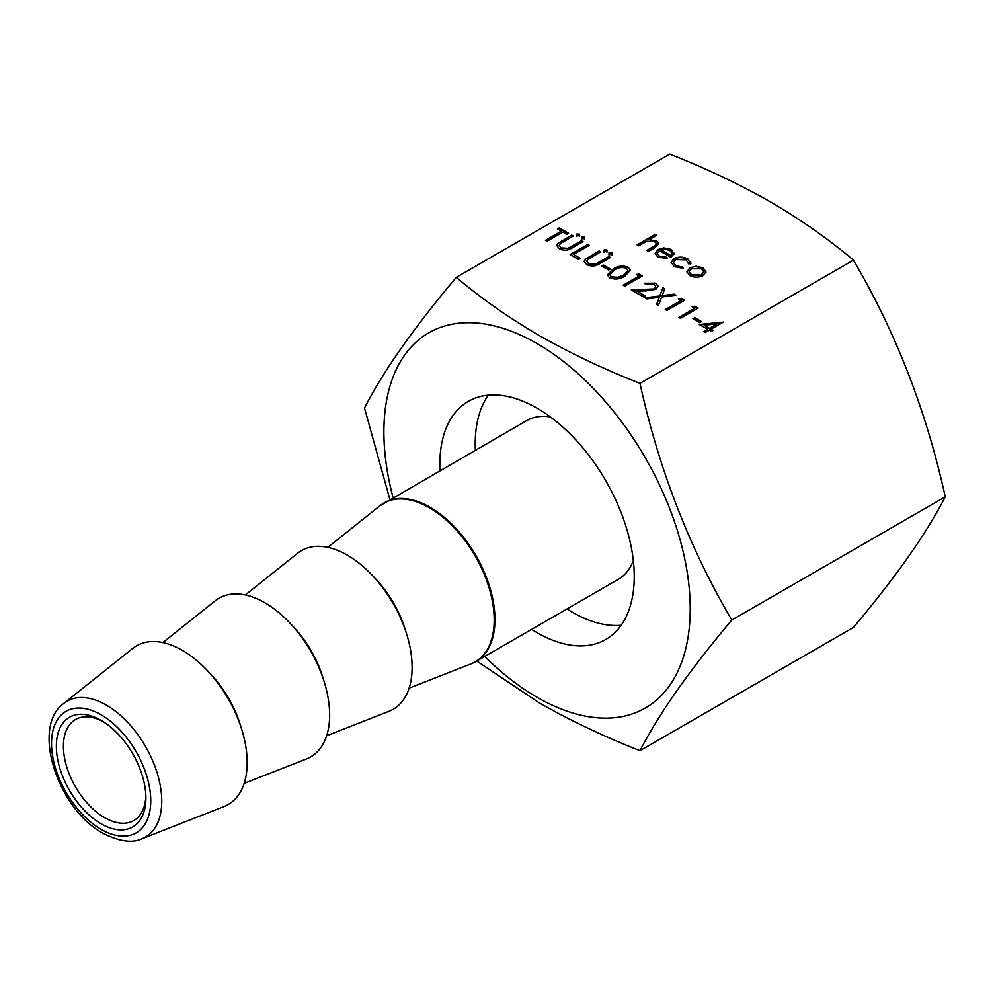 <?xml version="1.0" encoding="UTF-8"?>
<svg xmlns="http://www.w3.org/2000/svg" width="995" height="995" viewBox="0 0 995 995"><rect width="100%" height="100%" fill="white"/><g stroke="black" fill="none" stroke-linecap="round" stroke-linejoin="round"><path stroke-width="1.49" d="M101.129 823.798A63.319 36.554 60 0 1 56.354 746.25A63.319 36.554 60 0 1 101.129 720.392L101.129 720.392A63.319 36.554 60 0 1 145.892 797.94A63.319 36.554 60 0 1 101.129 823.798M102.933 721.487A58.319 33.668 -120 0 0 75.496 719.547A58.319 33.668 -120 0 0 66.566 766.287A58.319 33.668 -120 0 0 104.662 817.666A58.319 33.668 -120 0 0 133.815 820.564A58.319 33.668 -120 0 0 145.855 795.838M382.055 504.229A91.639 52.909 60 0 1 384.331 502.773A91.639 52.909 60 0 1 430.151 507.313A91.639 52.909 60 0 1 490.025 588.07A91.639 52.909 60 0 1 475.971 661.501L618.218 579.376A91.639 52.909 -120 0 0 633.342 560.633M326.646 735.765L388.983 711.313A91.639 52.909 -120 0 0 408.211 639.511A91.639 52.909 -120 0 0 347.317 555.135A91.639 52.909 -120 0 0 297.692 553.195L245.342 594.96M244.173 783.388L306.51 758.936A91.639 52.909 -120 0 0 325.738 687.122A91.639 52.909 -120 0 0 264.844 602.746A91.639 52.909 -120 0 0 215.218 600.806L162.869 642.571M141.962 838.748L224.037 806.547A91.639 52.909 -120 0 0 243.265 734.733A91.639 52.909 -120 0 0 182.371 650.357A91.639 52.909 -120 0 0 132.745 648.417L63.829 703.403A78.431 45.285 60 0 1 106.303 705.069A78.431 45.285 60 0 1 158.404 777.282A78.431 45.285 60 0 1 141.962 838.748C132.298 843.387 119.263 841.546 102.846 833.201C58.108 809.258 30.472 727.196 63.829 703.403M550.359 416.917A91.639 52.909 -120 0 0 526.579 420.649L379.841 505.833A91.577 52.872 -120 0 1 429.43 507.773A91.577 52.872 -120 0 1 490.286 592.087A91.577 52.872 -120 0 1 471.07 663.852L475.971 661.501A91.639 52.909 60 0 1 473.57 662.745M621.141 625.258A137.459 79.364 60 0 1 572.399 612.248A137.459 79.364 60 0 1 566.988 608.952M475.349 450.225A137.459 79.364 60 0 1 488.309 395.164M440.001 470.623A137.459 79.364 60 0 1 468.322 401.371A137.459 79.364 60 0 1 537.051 408.174A137.459 79.364 60 0 1 626.85 529.315A137.459 79.364 60 0 1 605.781 639.462A137.459 79.364 60 0 1 537.051 632.658A137.459 79.364 60 0 1 531.641 629.35M456.319 277.331L669.759 154.101C705.878 168.292 739.484 184.237 770.54 201.948C801.174 219.858 828.798 239.26 853.424 260.13C895.811 332.231 926.42 411.122 945.25 496.816C926.594 533.32 895.985 576.864 853.424 627.459L639.984 750.69C658.976 713.701 689.585 670.157 731.81 620.047C689.423 547.947 658.814 469.055 639.984 383.361C603.816 369.145 570.222 353.2 539.203 335.514C508.532 317.579 480.896 298.189 456.319 277.331C413.932 327.678 383.324 371.222 364.493 407.975L389.903 499.552M393.1 497.711A216.611 125.059 60 0 1 537.051 343.561A216.611 125.059 60 0 1 690.219 608.84A216.611 125.059 60 0 1 537.051 697.271A216.611 125.059 60 0 1 484.739 656.439M476.754 661.028L539.203 702.843C570.346 720.579 603.94 736.536 639.984 750.69M699.734 322.629L692.93 318.698L694.746 317.654L701.55 321.584L699.734 322.629M694.746 308.239L692.035 306.671L694.883 306.224L698.142 308.102L680.468 318.313L678.889 317.393L694.746 308.239L679.311 317.641M681.152 300.39L678.441 298.823L681.289 298.376L684.548 300.254L666.874 310.465L665.294 309.544L681.152 300.39L665.717 309.793M645.021 297.841L659.797 295.963L662.919 287.766L664.747 288.824L662.148 295.664L674.001 294.159L675.829 295.216L661.625 297.02L658.379 305.552L656.551 304.495L659.287 297.318L646.85 298.898L645.021 297.841M654.237 288.463L655.643 286.448L653.989 284.172L645.805 284.172L644.225 283.252L655.879 283.177L658.18 286.162L655.966 289.296L646.041 290.888L636.899 291.062L645.133 295.813L643.317 296.858L631.303 289.918L654.237 288.948L655.63 286.697M639.014 276.063L636.29 274.483L639.138 274.035L642.409 275.926L624.736 286.125L623.156 285.217L639.014 276.063L623.579 285.453M624.959 276.063C620.358 279.222 615.233 279.831 609.574 277.903L607.41 274.906L612.945 269.123C617.447 265.926 622.509 265.279 628.156 267.17L630.357 270.254L624.959 276.063M688.552 263.849L686.115 259.819L675.53 259.558L673.441 262.481L675.928 265.715L682.881 267.12L683.341 268.389L674.311 266.61L671.152 262.406L673.802 258.725C678.553 256.536 683.229 256.61 687.819 258.974L690.704 264.135L688.627 263.389M690.965 262.966L690.704 264.135M659.287 250.616L657.26 253.377L659.237 256.076L666.712 257.257L667.384 258.501L657.857 257.108L655.083 253.601L658.006 249.521L663.802 247.892L671.264 249.422L673.926 253.887L670.841 257.282L659.287 250.616M674.013 253.103L673.926 253.887M853.424 260.13L639.984 383.361M638.666 245.777L637.086 244.857L655.207 234.397L656.799 235.305L649.15 239.72L656.725 241.026L658.752 243.75L655.008 247.593L648.417 251.399L646.825 250.479L655.655 245.168L656.451 243.713L654.859 241.773L647.048 241.213L638.666 245.777M604.002 251.66L604.002 249.956L606.95 249.956L606.95 251.66L604.002 251.66L604.002 249.956L606.95 249.956L606.95 251.66M585.048 259.434L599.139 250.939L600.719 251.859L587.846 259.372L586.664 261.138L588.567 263.675L595.358 264.16L608.878 256.561L610.457 257.481L599.786 263.65C595.843 266.312 591.528 266.685 586.851 264.782L584.202 261.324L585.048 259.434L599.139 250.939M578.518 259.446L570.135 254.608L587.809 244.397L589.388 245.317L573.53 254.471L580.334 258.401L578.518 259.446M581.577 238.713L581.577 237.009L584.525 237.009L584.525 238.713L581.577 238.713L581.577 237.009L584.525 237.009L584.525 238.713M576.59 235.827L576.59 234.136L579.538 234.136L579.538 235.827L576.59 235.827L576.59 234.136L579.538 234.136L579.538 235.827M689.734 267.842L696.077 266.212L703.142 267.817L705.915 271.884L703.092 275.553C698.627 277.704 694.187 277.692 689.771 275.54L686.936 271.784L689.734 267.842L696.077 266.212M545.434 240.342L561.292 231.188L557.449 228.962L559.252 227.917L568.543 233.278L566.74 234.322L562.884 232.109L547.026 241.263L545.434 240.342M557.635 243.613L571.715 235.118L573.307 236.026L560.434 243.539L559.252 245.305L561.155 247.854L567.946 248.327L581.466 240.74L583.045 241.648L572.374 247.817C568.431 250.479 564.115 250.864 559.426 248.949L556.777 245.491L557.635 243.613L571.715 235.118M608.99 254.533L608.99 252.842L611.937 252.842L611.937 254.533L608.99 254.533L608.99 252.842L611.937 252.842L611.937 254.533M608.654 270.043L601.851 266.113L603.666 265.068L610.457 268.998L608.654 270.043M707.669 329.295L699.274 324.457L723.29 322.106L711.064 329.171L713.104 330.34L711.288 331.385L709.248 330.216L705.169 332.566L703.589 331.646L707.669 329.295L704.012 331.895M945.25 496.816L731.81 620.047M637.509 245.106L655.207 234.397M655.207 234.882L656.377 235.554M656.725 241.026L649.15 239.72M656.725 241.511L658.74 243.999M647.247 250.728L655.655 245.168M655.655 245.666L656.426 243.949M606.95 250.454L606.95 252.145M604.002 252.145L604.002 250.454M599.139 251.436L600.296 252.096M586.689 261.386L588.567 263.675M588.567 264.173L595.358 264.16M595.358 264.645L608.878 256.561M608.878 257.058L610.034 257.73M584.202 261.585L585.048 259.931M570.558 254.844L587.809 244.397M587.809 244.894L588.965 245.566M579.898 258.638L573.53 254.471M584.525 237.494L584.525 239.198M581.577 239.198L581.577 237.494M579.538 234.621L579.538 236.325M576.59 236.325L576.59 234.621M657.272 253.625L659.237 256.076M659.237 256.573L666.712 257.257M666.712 257.742L667.147 258.538M655.096 253.837L658.006 249.521M658.006 250.019L663.802 247.892M663.802 248.377L671.264 249.422M671.264 249.907L673.926 254.372M661.041 249.795L670.841 255.454L671.986 253.339L669.759 250.379L665.22 249.16L661.041 250.28L670.841 255.939L671.973 253.588M671.165 262.655L673.802 259.21C678.553 257.021 683.229 257.108 687.819 259.459L687.819 258.974M687.819 259.459L690.953 263.215M673.453 262.73L675.928 265.715M675.928 266.2L682.881 267.12M682.881 267.605L683.167 268.401M696.077 266.697L703.142 267.817M703.142 268.314L705.915 272.369M686.948 272.021L689.734 268.327M689.187 271.933L691.351 275.105L701.5 275.13L703.627 271.921M701.5 274.645L703.627 271.672L701.55 268.737L691.301 268.762L689.174 271.697L691.351 274.62L701.5 275.13M545.857 240.591L561.292 231.188M557.872 229.211L559.252 227.917M559.252 228.402L568.12 233.526M571.715 235.604L572.884 236.275M559.265 245.554L561.155 247.854M561.155 248.34L567.946 248.327M567.946 248.825L581.466 240.74M581.466 241.225L582.622 241.897M556.79 245.753L557.635 244.098M611.937 253.327L611.937 255.031M608.99 255.031L608.99 253.327M602.274 266.361L603.666 265.068M603.666 265.553L610.034 269.235M607.423 275.155L612.945 269.123M612.945 269.62C617.447 266.424 622.509 265.764 628.156 267.667L628.156 267.17M628.156 267.667L630.345 270.491M609.935 274.894L611.44 277.369L618.268 277.804L623.38 275.627L627.882 270.665M626.39 268.252C621.925 266.896 617.97 267.493 614.537 270.043L609.91 274.645L611.44 276.884L618.268 277.319L623.38 275.142L627.907 270.391L626.39 268.252M636.962 274.869L639.138 274.035M639.138 274.533L641.986 276.175M644.673 283.513L655.879 283.177M655.879 283.662L658.168 286.423M644.71 296.05L636.899 291.062M632.123 290.403L645.481 289.657M645.481 290.142L654.237 288.948M645.705 298.239L659.797 295.963M659.797 296.46L662.919 287.766M662.919 288.251L664.598 289.222M674.001 294.159L662.148 295.664M674.001 294.657L675.132 295.304M656.7 304.582L659.287 297.318M679.1 299.209L681.289 298.376M681.289 298.861L684.125 300.502M692.694 307.057L694.883 306.224M694.883 306.709L697.719 308.35M693.366 318.947L694.746 317.654M694.746 318.139L701.127 321.82M699.995 324.867L722.718 322.43M712.681 330.589L711.064 329.171M704.211 325.203L709.472 328.736L717.146 323.823L704.211 325.203L709.472 328.25L717.146 323.823M101.129 829.382A70.16 40.509 -120 0 0 150.743 800.739A70.16 40.509 -120 0 0 101.129 714.808A70.16 40.509 -120 0 0 51.516 743.452A70.16 40.509 -120 0 0 101.129 829.382M374.207 577.399A78.543 45.347 60 0 1 406.283 632.957M291.734 625.009A78.543 45.347 60 0 1 323.81 680.568M209.261 672.632A78.543 45.347 60 0 1 241.337 728.191M409.119 688.154L471.07 663.852M327.815 547.337L379.841 505.833"/></g></svg>
